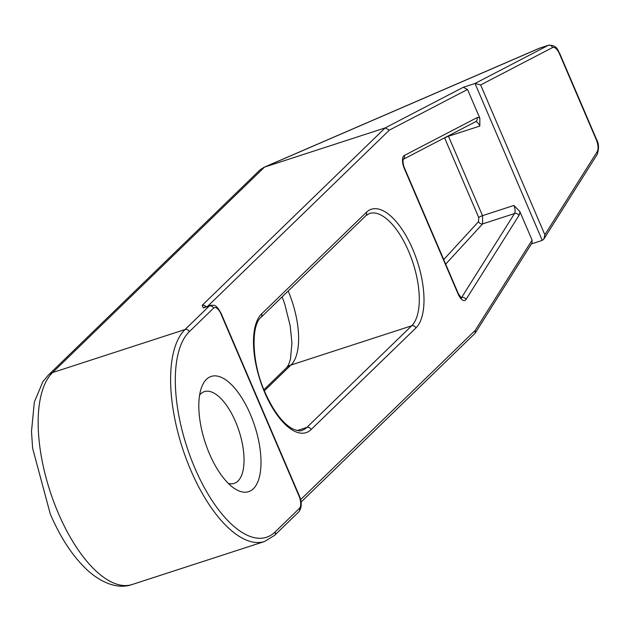 <?xml version="1.0" encoding="UTF-8"?>
<svg xmlns="http://www.w3.org/2000/svg" width="630" height="630" viewBox="0 0 630 630"><rect width="100%" height="100%" fill="white"/><g stroke="black" fill="none" stroke-linecap="round" stroke-linejoin="round"><path stroke-width="0.94" d="M199.608 395.065A48.227 20.782 -108 0 1 204.396 391.616A48.227 20.782 -108 0 1 235.557 421.73A48.227 20.782 -108 0 1 234.21 483.36A48.227 20.782 -108 0 1 228.312 483.383M209.483 453.836A60.59 26.106 -108 0 1 201.6 387.261A60.59 26.106 -108 0 1 250.331 414.241A60.59 26.106 -108 0 1 259.757 475.422A60.59 26.106 -108 0 1 234.51 488.526A60.59 26.106 -108 0 1 209.483 453.836M301.006 502.141L475.122 333.246L475.217 330.38L532.098 240.125L519.797 211.428A10.285 4.434 -108 0 1 518.931 215.491L466.019 299.463A10.285 4.434 -108 0 1 458.136 294.076L404.31 168.509A10.285 4.434 -108 0 1 404.31 155.484L477.005 117.668A10.285 4.434 -108 0 1 479.824 118.164L467.523 89.468L389.379 130.111L385.19 127.898L264.71 167.044L260.3 169.627L48.345 375.102L42.848 381.709L34.327 402.121L31.5 431.455L32.595 448.166L50.313 514.072C61.086 539.107 74.104 558.4 89.365 571.961C107.061 586.711 121.858 588.199 132.158 584.514L264.608 541.477A114.313 49.25 -108 0 1 190.74 470.114A114.313 49.25 -108 0 1 185.031 329.529L209.31 305.991L203.419 307.905L202.159 305.337L385.19 127.898L463.239 87.302L475.012 83.475L548.439 45.281L539.949 48.045A13.718 9.544 -113.4 0 0 539.138 48.329L263.545 167.493M543.903 238.975L544.848 234.754L597.185 151.704A10.285 4.434 -108 0 0 596.24 139.592A3.426 0.638 -23.2 0 0 596.445 139.198C598.925 143.569 599.162 148.664 597.145 154.492L543.903 238.975L542.265 240.384L531.429 243.905M463.239 87.302L467.523 89.468M479.824 118.164L479.847 126.047L448.473 136.237L482.517 215.657L482.604 223.91A3.426 2.544 42.5 0 1 478.493 221.689L478.721 217.476L444.583 137.828M478.721 217.476A3.426 0.638 156.8 0 1 482.517 215.657L513.891 205.459L519.797 211.428M532.098 240.125L531.948 243.085L475.122 333.246M448.316 135.883L448.473 136.237A3.426 0.638 156.8 0 0 444.685 138.057M206.018 306.755A3.426 3.032 -134.1 0 0 202.159 305.337M204.6 307.212L203.419 307.905A13.718 5.914 72 0 1 204.49 307.251L210.381 305.337A13.718 5.914 -108 0 0 209.31 305.991A3.426 3.032 45.9 0 1 213.578 308.133L189.307 331.671A110.888 47.778 72 0 0 194.843 468.035A110.888 47.778 72 0 0 275.137 531.933L299.415 508.394A10.285 4.434 72 0 0 298.896 495.747L221.028 314.063A10.285 4.434 72 0 0 213.578 308.133M596.24 139.592L559.487 53.841A10.285 4.434 -108 0 0 552.541 47.549L480.635 84.948L475.012 83.475L542.265 240.384M264.757 392.663A64.016 27.586 -108 0 1 261.56 313.937L366.369 212.334A64.016 27.586 -108 0 1 412.729 249.22A64.016 27.586 -108 0 1 415.926 327.947L311.118 429.558A64.016 27.586 -108 0 1 264.757 392.663M297.226 430.542L306.841 427.416A60.59 26.106 72 0 1 302.116 430.322C300.935 431.432 297.659 430.888 292.281 428.691C282.468 423.124 273.365 410.981 264.97 392.269C251.543 362.652 250.913 325.316 261.009 317.355A3.426 3.032 -134.1 0 0 261.56 313.937M311.118 429.558A3.426 3.032 45.9 0 0 306.841 427.416L411.658 325.805L290.981 365.022L264.356 390.828M288.17 291.021A60.59 26.106 -108 0 1 290.981 365.022A13.718 12.112 -134.1 0 0 286.737 367.558L288.572 364.801L290.485 359.226L291.926 342.909L290.202 325.868L284.839 304.385L282.161 296.848M415.926 327.947A3.426 3.032 -134.1 0 0 411.658 325.805A60.59 26.106 72 0 0 408.626 251.299A60.59 26.106 72 0 0 369.479 213.475L365.817 215.751A3.426 3.032 45.9 0 0 366.369 212.334M480.635 84.948L544.848 234.754M389.379 130.111L207.766 306.188M300.549 499.708L475.217 330.38M264.513 167.115L52.581 372.566L185.031 329.529A3.426 3.032 45.9 0 1 189.307 331.671M596.445 139.198L559.692 53.448C557.723 50.613 557.739 45.415 548.832 45.116L540.343 47.88A13.718 5.914 72 0 0 539.949 48.045L264.71 167.044M443.725 259.584L478.493 221.689M460.916 297.722L461.601 297.502L514.521 213.539L482.604 223.91L445.686 264.143M479.847 126.047A6.859 2.953 72 0 0 475.516 121.732M518.931 215.491A3.426 2.914 -147.8 0 0 514.521 213.539A6.859 2.953 72 0 0 513.891 205.459M461.199 297.966A6.859 2.953 72 0 0 461.601 297.502A3.426 2.914 -147.8 0 1 466.019 299.463M48.345 375.102A13.718 12.112 -134.1 0 1 52.581 372.566A114.313 49.25 72 0 0 58.291 513.151A114.313 49.25 72 0 0 132.158 584.514M458.136 294.076A3.426 0.638 -23.2 0 0 458.341 293.682L404.523 168.108C402.68 164.194 402.869 158.24 403.326 159.177L402.948 159.484M404.31 168.509A3.426 0.638 -23.2 0 0 404.523 168.108M404.31 155.484A3.426 3.087 62.5 0 1 403.271 159.28M477.005 117.668A3.426 3.087 62.5 0 1 475.642 121.669L403.255 159.319M299.415 508.394A3.426 3.032 45.9 0 1 298.856 511.82C301.92 507.575 302.006 502.086 299.108 495.353L221.24 313.669C215.484 303.14 214.05 305.605 210.381 305.337M298.856 511.82L274.578 535.35A3.426 3.032 -134.1 0 0 275.137 531.933M298.896 495.747A3.426 0.638 -23.2 0 0 299.108 495.353M221.028 314.063A3.426 0.638 -23.2 0 0 221.24 313.669M559.692 53.448A3.426 0.638 156.8 0 1 559.487 53.841M597.145 154.492A3.426 2.914 -147.8 0 0 597.185 151.704M552.541 47.549A3.426 3.087 -117.5 0 0 548.439 45.281A13.718 5.914 72 0 1 548.832 45.116M261.009 317.355L365.817 215.751M460.774 298.195L461.499 298.155L458.341 293.682M274.578 535.35L264.608 541.477M286.737 367.558L263.899 389.702M540.343 47.88A13.718 13.718 0 0 0 539.138 48.329"/></g></svg>
